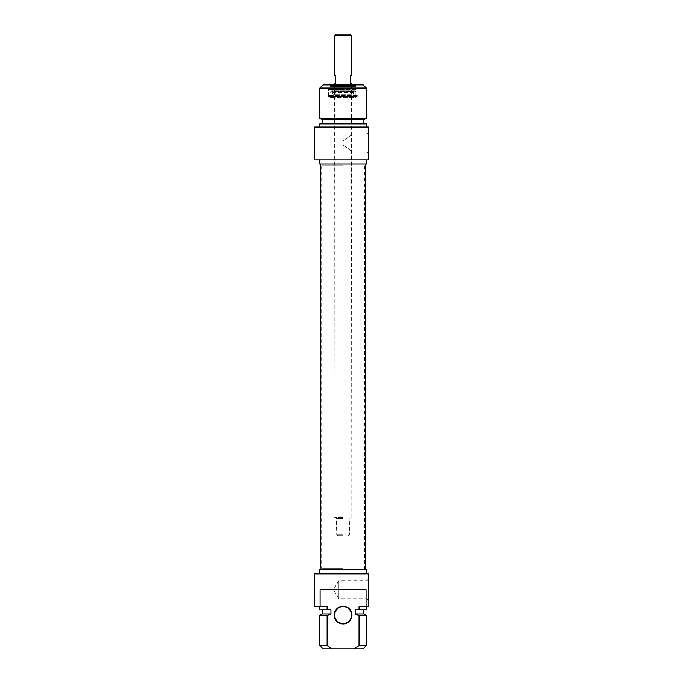 <?xml version="1.0" encoding="UTF-8"?>
<svg xmlns="http://www.w3.org/2000/svg" width="683" height="683" viewBox="0 0 683 683"><rect width="100%" height="100%" fill="white"/><g stroke="black" fill="none" stroke-linecap="round" stroke-linejoin="round"><path stroke-width="0.51" stroke-dasharray="3.42 2.56" d="M343.088 606.606A8.452 8.452 0 0 0 335.763 619.276A8.452 8.452 0 0 0 350.405 619.276A8.452 8.452 0 0 0 343.088 606.606M320.114 589.702L366.054 589.702L320.114 589.702L320.114 606.606L327.14 606.606L327.14 609.774L330.948 609.774L330.948 614L327.14 615.4L327.14 645.683L332.262 648.85L353.905 648.85L359.036 645.683L359.036 615.4L355.22 614L355.22 609.774L359.036 609.774L359.036 606.606L366.054 606.606L366.054 589.702L320.114 589.702M343.088 606.18A8.87 8.87 0 0 1 350.772 619.49A8.87 8.87 0 0 1 335.404 619.49A8.87 8.87 0 0 1 343.088 606.18M363.151 648.85L353.905 648.85M359.036 645.683L366.319 645.683M366.319 615.4L359.036 615.4M363.894 614L355.22 614M355.22 609.774L363.894 609.774L355.22 609.774M366.319 609.774L359.036 609.774M359.036 606.606L366.319 606.606L359.036 606.606M314.564 573.857L368.436 573.857L368.436 606.606L366.054 606.606M320.114 606.606L314.564 606.606M338.862 581.233L338.862 598.752L338.862 581.233M366.95 589.702L366.95 598.752L366.95 589.702M332.262 648.85L323.016 648.85M368.436 589.702L368.436 579.175L368.436 589.702M319.849 645.683L327.14 645.683M327.14 615.4L319.849 615.4M366.532 569.639L319.635 569.639M366.532 573.857L319.635 573.857L366.532 573.857M330.948 614L322.274 614M330.948 609.774L322.274 609.774L330.948 609.774M327.14 609.774L319.849 609.774M327.14 606.606L319.849 606.606L327.14 606.606M343.088 165.115L321.958 165.115L343.088 165.115M343.088 164.057L320.617 164.057L343.088 164.057M343.088 568.58L321.958 568.58L343.088 568.58M343.088 569.639L320.617 569.639L343.088 569.639M343.088 517.458L334.636 517.458L343.088 517.458M343.088 517.885L335.054 517.885L343.088 517.885M343.088 84.846L334.636 84.846L343.088 84.846M343.088 534.78L336.745 534.78L343.088 534.78M343.088 535.839L337.803 535.839L343.088 535.839M336.215 34.15L349.952 34.15M351.429 35.627L334.738 35.627M334.738 83.787L335.695 83.787L335.695 75.343L334.738 75.343M351.429 75.343L350.481 75.343L350.481 83.787L351.429 83.787M355.758 96.679L330.41 96.679L355.758 96.679L355.758 97.31L330.41 97.31L355.758 97.31L356.389 96.679L329.778 96.679L356.389 96.679M343.088 145.172C347.971 148.16 350.891 150.431 351.847 151.985C350.891 150.431 347.971 148.16 343.088 145.172C347.971 148.16 350.891 150.431 351.847 151.985C350.891 150.431 347.971 148.16 343.088 145.172L343.088 140.698C347.971 137.71 350.891 135.439 351.847 133.894C350.891 135.439 347.971 137.71 343.088 140.698C347.971 137.71 350.891 135.439 351.847 133.894C350.891 135.439 347.971 137.71 343.088 140.698L343.088 145.172M355.442 86.536L330.726 86.536L355.86 86.963L330.307 86.963L355.86 86.963L355.86 85.477L330.307 85.477L355.86 85.477L356.5 84.846L329.667 84.846L356.5 84.846M357.661 89.072L328.088 89.49L358.08 89.49L358.08 96.252L328.088 96.252L358.08 96.252L328.506 96.679L357.661 96.679M357.542 89.072L328.19 89.49L357.96 89.49L357.977 95.407L328.19 95.407L357.96 95.407L357.807 96.038L328.361 96.038L357.807 96.038M323.016 84.846L363.151 84.846M366.95 142.935L366.95 151.985L366.95 142.935M368.436 142.935L368.436 153.462L368.436 142.935M314.564 127.098L368.436 127.098L368.436 159.839L314.564 159.839M366.319 88.013L319.849 88.013M319.849 118.296L366.319 118.296M319.635 164.057L366.532 164.057M366.532 159.839L319.635 159.839L366.532 159.839M322.274 119.704L363.894 119.704M363.894 123.922L322.274 123.922L363.894 123.922M319.849 123.922L366.319 123.922M366.319 127.098L319.849 127.098L366.319 127.098M351.95 85.469L334.209 85.469L351.95 85.469L351.557 86.041L334.61 86.041L351.557 86.041L352.693 89.072L333.475 89.072L352.684 89.072L352.693 91.001L333.475 91.001L352.684 91.001L351.574 94.134L334.602 94.134L351.566 94.134L352.163 94.988L334.004 94.988L352.163 94.988M333.372 94.988L352.804 94.988L333.372 94.988M355.271 96.038L330.896 96.038L355.271 96.038L355.262 92.512L330.905 92.512L355.254 92.512C356.056 92.043 355.971 91.496 355.006 90.865L331.17 90.865L331.955 91.394L354.221 91.394L331.955 91.394L333.364 94.988M352.684 85.059L333.475 85.059L352.684 85.059L353.367 86.536L332.8 86.536L353.359 86.536M352.052 85.059L334.107 85.059L352.052 85.469M343.088 518.303L336.745 518.303L343.088 518.303M368.436 579.175L366.95 580.652L338.862 580.652L333.424 589.702L338.862 598.752L366.95 598.752L368.436 600.229M364.491 569.639L364.491 164.057M321.676 569.639L321.676 164.057M351.113 517.885L351.532 84.846M335.054 517.885L334.636 84.846M348.364 535.839L349.423 534.78L349.841 517.885M337.803 535.839L336.745 534.78L336.326 517.885M329.778 96.679L330.41 97.31L330.41 96.679M368.436 153.462L366.95 151.985L351.847 151.985L351.847 133.894L366.95 133.894L368.436 132.408M330.726 86.536L330.307 86.963L330.307 85.477L329.667 84.846M328.506 96.679L328.506 89.072M334.004 94.988L334.602 94.134L333.475 89.072L334.61 86.041L334.209 85.469M352.804 94.988L354.221 91.394L355.006 90.865L331.17 90.865C330.196 91.496 330.111 92.043 330.905 92.512L330.896 96.038M328.361 96.038L328.617 89.072M333.475 85.059L332.8 86.536"/><path stroke-width="1.02" d="M343.088 623.502A8.452 8.452 0 0 1 334.636 615.05A8.452 8.452 0 0 1 343.088 606.606A8.452 8.452 0 0 1 351.532 615.05A8.452 8.452 0 0 1 343.088 623.502M343.088 623.92A8.87 8.87 0 0 0 350.772 610.619A8.87 8.87 0 0 0 335.404 610.619A8.87 8.87 0 0 0 343.088 623.92M320.114 606.606L320.114 589.702L366.054 589.702L366.054 606.606L359.036 606.606L359.036 609.774L355.22 609.774L355.22 614L359.036 615.4L359.036 645.683L353.905 648.85L332.262 648.85L327.14 645.683L327.14 615.4L330.948 614L330.948 609.774L327.14 609.774L327.14 606.606L314.564 606.606L314.564 573.857L368.436 573.857L368.436 606.606L366.054 606.606M353.905 648.85L363.151 648.85L366.319 645.683L359.036 645.683M359.036 615.4L366.319 615.4L366.319 645.683M355.22 614L363.894 614L366.319 615.4M359.036 609.774L366.319 609.774L366.319 606.606M327.14 645.683L319.849 645.683L323.016 648.85L332.262 648.85M319.849 645.683L319.849 615.4L327.14 615.4M319.635 573.857L319.635 569.639L366.532 569.639L366.532 573.857M319.849 615.4L322.274 614L330.948 614M319.849 606.606L319.849 609.774L327.14 609.774M351.429 35.627L349.952 34.15L336.215 34.15L334.738 35.627L351.429 35.627L351.429 75.343L350.481 75.343L350.481 83.787L351.429 83.787L351.429 84.846M334.738 35.627L334.738 75.343L335.695 75.343L335.695 83.787L334.738 83.787L334.738 84.846M366.319 88.013L363.151 84.846L323.016 84.846L319.849 88.013L366.319 88.013L366.319 118.296L319.849 118.296L319.849 88.013M368.436 159.839L368.436 127.098L314.564 127.098L314.564 159.839L368.436 159.839M366.532 159.839L366.532 164.057L319.635 164.057L319.635 159.839M366.319 118.296L363.894 119.704L322.274 119.704L319.849 118.296M363.894 119.704L363.894 123.922M366.319 127.098L366.319 123.922L319.849 123.922L319.849 127.098M363.894 614L363.894 609.774M322.274 614L322.274 609.774M320.617 164.057L320.617 569.639M365.55 164.057L365.55 569.639M322.274 119.704L322.274 123.922"/></g></svg>
